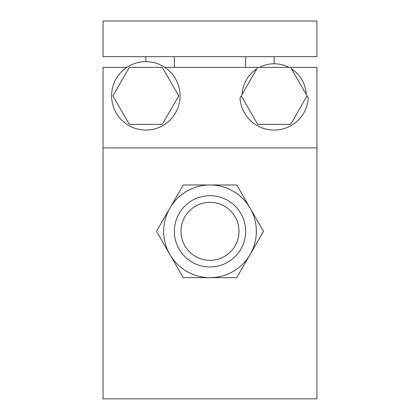 <?xml version="1.0" encoding="UTF-8"?>
<svg xmlns="http://www.w3.org/2000/svg" width="420" height="420" viewBox="0 0 420 420"><rect width="100%" height="100%" fill="white"/><g stroke="black" fill="none" stroke-linecap="round" stroke-linejoin="round"><path stroke-width="0.63" d="M185.047 398.858L234.953 398.858M210 260.321A29.006 29.006 0 0 0 235.121 216.815A29.006 29.006 0 0 0 184.879 216.815A29.006 29.006 0 0 0 210 260.321M210 266.963A35.648 35.648 0 0 0 240.87 213.491A35.648 35.648 0 0 0 179.13 213.491A35.648 35.648 0 0 0 210 266.963M256.814 68.87A32.083 32.083 0 0 0 242.12 94.327M288.86 67.342A32.083 32.083 0 0 0 259.466 67.342M306.212 94.327A32.083 32.083 0 0 0 291.512 68.87M308.322 97.981A34.22 34.22 0 0 1 274.166 130.079A34.22 34.22 0 0 1 240.009 97.981L241.238 95.86L257.702 124.378L290.63 124.378L307.094 95.86L308.322 97.981M179.991 97.981A34.22 34.22 0 0 1 126.919 124.378A34.22 34.22 0 0 1 130.599 65.216A34.22 34.22 0 0 1 179.991 97.981M162.298 124.378L178.763 95.86L162.298 67.342L129.37 67.342L112.907 95.86L129.37 124.378L162.298 124.378M307.094 95.86L290.63 67.342L257.702 67.342L241.238 95.86M250.131 254.489L263.508 231.315L236.754 184.973L183.246 184.973L156.492 231.315L183.246 277.657L236.754 277.657L250.131 254.489A46.342 46.342 0 0 0 210 184.973A46.342 46.342 0 0 0 169.869 254.489A46.342 46.342 0 0 0 250.131 254.489M103.058 147.903L103.058 398.858L316.943 398.858L316.943 147.903L103.058 147.903L103.058 67.342L126.919 67.342M316.943 147.903L316.943 67.342L290.63 67.342M257.702 67.342L164.75 67.342M103.058 56.648L316.943 56.648L316.943 21L103.058 21L103.058 56.648M174.353 56.648L174.353 67.342M245.648 56.648L245.648 67.342M145.834 56.648L145.834 61.635M274.166 56.648L274.166 63.777"/></g></svg>
